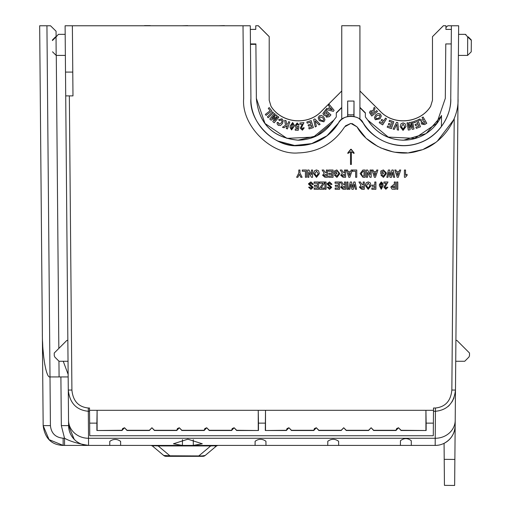 <?xml version="1.0" encoding="UTF-8"?>
<svg xmlns="http://www.w3.org/2000/svg" width="511" height="511" viewBox="0 0 511 511"><rect width="100%" height="100%" fill="white"/><g stroke="black" fill="none" stroke-linecap="round" stroke-linejoin="round"><path stroke-width="0.77" d="M182.414 445.42L173.433 443.791L187.863 439.192L202.299 443.791L193.318 445.388L193.267 439.639L193.318 445.42L435.18 445.42L435.231 438.272L88.524 438.272L88.575 445.42L193.318 445.42M359.246 118.827L359.923 119.331A14.532 14.532 0 0 1 363.232 123.094C369.919 135.92 392.046 150.969 416.331 143.898C440.731 137.248 451.75 112.867 450.753 98.438A47.236 47.229 180 0 0 450.753 98.374L451.392 25.774L458.654 25.774L458.022 98.47C459.165 120.973 440.265 145.916 418.285 150.898C396.932 158.11 367.799 146.683 357.036 126.881L352.085 123.521M450.747 99.128C450.977 124.096 428.486 146.229 403.524 145.603A47.236 47.229 0 0 0 441.427 126.549M277.958 141.068L294.566 145.469L311.653 143.629L326.951 135.805L338.442 123.03C328.931 137.542 315.504 145.067 298.156 145.603C272.912 146.248 250.275 123.611 250.92 98.374L250.92 98.438C248.812 121.803 274.784 147.781 298.156 145.667A47.236 47.229 180 0 0 338.442 123.094C341.993 114.209 359.687 114.209 363.232 123.094L359.923 119.267M331.511 123.534L316.788 135.766L298.156 140.155C272.944 137.727 259.02 123.924 256.369 98.738L256.369 98.802C259.02 123.988 272.944 137.791 298.156 140.218C313.499 139.746 325.379 133.084 333.792 120.245M265.298 423.134L258.464 423.134L258.247 410.307L265.509 410.307L265.298 430.511L286.384 430.511L288.919 427.752L291.455 430.511L313.786 430.511L316.322 427.752L318.858 430.511L341.188 430.511L343.724 427.752L346.254 430.511L368.591 430.511L371.127 427.752L373.656 430.511L395.993 430.511L398.523 427.752L401.058 430.511L426.142 430.511L401.071 430.294L398.523 427.752L396.683 428.537M287.08 428.537L288.919 427.752L291.462 430.294L313.78 430.294L314.437 428.582M314.482 428.537L316.322 427.752L318.864 430.294L341.182 430.294L343.724 427.752L346.266 430.294L368.578 430.294L371.127 427.752L373.669 430.294L395.98 430.294L396.645 428.582M265.298 430.511L286.377 430.294L287.035 428.582M454.215 118.45L451.845 390.046L455.473 390.046C454.055 403 447.381 410.078 435.468 411.278L433.494 411.278L433.52 408.014L433.277 435.742L89.757 435.742L89.649 423.134L96.892 423.134L96.892 430.511L121.976 430.511L124.512 427.752L127.047 430.511L149.378 430.511L151.914 427.752L154.45 430.511L176.78 430.511L179.316 427.752L181.846 430.511L204.183 430.511L206.719 427.752L209.248 430.511L231.585 430.511L234.115 427.752L236.65 430.511L258.464 430.511L236.663 430.294L234.115 427.752L232.275 428.537M96.892 430.511L121.969 430.294L122.627 428.582M122.672 428.537L124.512 427.752L127.054 430.294L149.372 430.294L151.914 427.752L154.456 430.294L176.774 430.294L177.432 428.582M177.47 428.537L179.316 427.752L181.859 430.294L204.17 430.294L204.834 428.582M204.873 428.537L206.719 427.752L209.261 430.294L231.572 430.294L232.237 428.582M444.346 474.457L444.212 459.351L444.346 474.457M450.747 99.262L451.232 43.94L445.777 43.94L445.305 98.387L436.688 123.477L414.728 138.366L388.226 137.076L367.811 120.13L365.371 116.962L367.882 120.245C376.294 133.084 388.175 139.746 403.518 140.218L426.097 133.588L441.517 115.812M441.517 115.742A41.781 41.781 180 0 1 369.932 123.228M359.923 107.374L365.371 112.822L365.365 116.898A19.98 19.98 0 0 0 365.365 116.898L365.365 113.078L359.923 107.629M49.075 439.632L63.14 445.42L87.624 445.42M109.782 441.37L109.75 445.42L109.782 441.37C113.385 438.777 116.993 438.777 120.615 441.37L120.647 445.42M255.117 441.274L255.085 445.42L255.117 441.274C258.719 438.649 262.328 438.649 265.944 441.274L265.982 445.42M327.787 441.274L327.749 445.42L327.787 441.274C331.383 438.649 334.992 438.649 338.614 441.274L338.646 445.42M400.458 440.718L400.413 445.42L400.458 440.718C404.054 437.921 407.657 437.921 411.272 440.718L411.317 445.42M64.539 445.42L64.539 438.221C69.975 441.312 77.985 443.714 88.575 445.42A19.98 19.98 0 0 1 68.589 425.612L74.223 439.345M61.326 425.612L60.898 376.939L68.167 376.939L68.589 425.612L61.326 425.612L64.539 438.221L63.14 438.221L63.14 445.42C51.522 444.934 44.859 438.336 43.16 425.612L49.069 439.626M182.414 445.388L182.465 439.639L182.414 445.388M150.419 445.42A3.634 3.634 0 0 1 152.757 446.269C152.259 445.771 154.066 445.662 158.18 445.937L158.18 445.42M210.711 445.42L210.711 445.937L158.18 445.937L169.933 455.806L202.088 455.953L205.167 455.473L216.127 446.269L214.205 445.79L210.711 445.937L198.951 455.806L198.951 456.323L202.829 456.323A3.634 3.634 0 0 0 205.167 455.473M218.465 445.42A3.634 3.634 0 0 0 216.127 446.269M215.029 445.809L215.425 445.835M89.649 423.134L89.514 408.014L88.294 408.014L88.524 438.272A19.98 18.109 179.5 0 1 68.544 420.336L65.101 25.774L250.288 25.774L250.92 98.374M42.356 333.459L39.666 25.774L46.935 25.774L50.001 376.939C46.38 378.466 42.311 355.924 42.356 333.459L43.16 425.612L50.423 425.612C51.228 433.277 55.469 437.48 63.14 438.221M454.873 459.434L444.212 459.351L444.442 485.361L444.072 443.337C451.072 439.492 454.771 433.584 455.167 425.612L454.643 485.45L444.442 485.361M163.718 455.473L169.933 455.806L169.933 456.323L166.056 456.323A3.634 3.634 0 0 1 163.718 455.473L152.757 446.269M89.546 411.278L88.294 411.278C76.375 410.078 69.7 403 68.282 390.046L71.91 390.046L69.349 95.896M59.084 376.939L58.944 361.188M58.835 348.438L56.28 55.412M57.321 35.546L56.114 36.869L56.063 31.222L50.519 25.774L46.935 25.774L50.423 425.612M60.898 376.939L50.001 376.939M65.504 72.083L72.773 72.083L72.37 25.774M65.715 95.896L72.977 95.896L72.773 72.083M56.153 54.198L56.159 55.412L65.357 55.412M65.178 34.339L58.426 34.339L56.05 36.939A0.907 0.568 -135 0 0 55.412 36.977C58.503 33.892 58.503 33.892 55.412 36.977L52.69 39.698L55.412 36.977M52.524 51.809L56.159 55.412L56.05 36.939L52.429 40.548M67.848 340.415L66.852 340.415L54.243 353.024L54.268 355.758L54.811 357.055L59.033 361.271L68.027 361.271M42.554 341.572L42.745 345.538M43.007 349.53L43.78 357.521M44.738 364.145L45.926 369.728M53.304 28.507L50.519 25.774M451.392 25.774L447.757 25.774L445.924 27.607M441.523 115.422L441.427 126.619M169.933 456.323L198.951 456.323M359.923 25.78L341.757 25.71L359.923 25.78L359.923 119.331M341.757 90.958L321.393 111.321C307.782 125.878 281.478 123.24 271.022 106.275L269.208 100.252M255.743 26.144L255.768 29.344L250.32 29.408L255.768 29.408L255.736 25.774L258.304 25.71L255.736 25.774M341.757 91.022L321.393 111.385C307.788 125.942 281.465 123.304 271.022 106.339L269.208 100.316L269.208 36.607L258.304 25.71M224.412 25.614L218.593 25.774M258.464 423.134L258.464 430.511M433.385 423.134L426.142 423.134L426.142 430.511M433.5 410.307L425.925 410.307L426.142 423.134M96.892 423.134L97.109 410.307L89.54 410.307M144.479 25.614L150.291 25.614M347.85 152.808L350.77 149.244L354.034 152.795L354.034 153.453L351.376 151.78L351.376 164.446L350.508 164.453L350.508 151.773L347.85 153.472L347.85 152.808L351.172 149.244L354.034 152.802M296.635 177.279L298.807 172.999L298.807 170.016L299.938 170.016L299.938 173.012L302.11 177.279L300.851 177.285L299.318 174.315L297.894 177.285L296.635 177.285L298.807 172.999M305.412 177.279L305.412 171.242L302.301 171.249L302.301 170.016L306.543 170.016L306.543 177.285L305.412 177.285L305.412 171.249M307.769 170.016L308.995 170.016L311.455 174.756L311.455 170.016L312.585 170.016L312.585 177.285L311.403 177.285L308.906 172.431L308.906 177.279L307.769 177.285L307.769 170.016L308.995 170.016L311.455 174.756M324.549 171.587L326.363 173.031L324.549 171.594L323.706 170.016L324.549 171.594M326.363 173.037L326.363 170.016L327.494 170.016L327.494 177.285L324.945 177.285L322.588 175.247L324.255 173.216L322.588 175.247M322.115 170.016L323.706 170.016L322.115 170.016L324.255 173.223M346.369 170.016L347.55 170.016L348.068 171.626L350.616 171.626L351.127 170.016L352.315 170.016L349.875 177.285L348.815 177.285L346.369 170.016L347.55 170.016L348.068 171.619L350.616 171.619L351.127 170.016L352.315 170.016M366.374 170.016L367.601 170.016L370.06 174.756L370.06 170.016L371.19 170.016L371.19 177.285L370.009 177.285L367.511 172.431L367.511 177.279L366.374 177.285L366.374 170.016L367.601 170.016L370.06 174.756M371.944 170.016L373.126 170.016L373.643 171.626L376.185 171.626L376.703 170.016L377.891 170.016L375.451 177.285L374.384 177.285L371.944 170.016L373.126 170.016L373.643 171.619L376.185 171.619L376.703 170.016L377.891 170.016M404.412 170.016L405.542 170.016L404.412 170.016L404.412 177.285L405.338 177.285L407.05 175.49L407.05 174.264L405.542 175.305L407.05 174.264M309.679 183.922L313.154 187.352L310.924 189.364L308.618 187.192L309.755 187.096L310.931 188.131L312.017 187.441L308.529 184.081M308.561 183.679L310.918 181.903L313.3 184.139M313.32 184.273L312.208 184.554L310.867 183.136L309.66 184.132L313.147 187.313M314.38 185.206L317.491 185.212L317.491 183.225L314.093 183.232L314.093 182.005L318.628 181.999L318.628 189.268L314.188 189.268L314.188 188.042L317.491 188.042L317.491 186.343L314.38 186.343L314.38 185.212L317.491 185.206L317.491 183.232M319.567 188.131L323.099 183.225L319.471 183.232L319.471 182.005L324.383 181.999L324.383 183.328L320.991 188.042L324.006 188.042L324.006 189.268L319.567 189.268L319.567 188.131L323.099 183.232M324.945 181.999L326.082 181.999L326.082 189.268L324.945 189.268L324.945 182.005L326.082 182.005M328.273 183.922L331.741 187.352L329.518 189.364L327.212 187.192L328.343 187.096L329.518 188.131L330.611 187.441L327.117 184.081M327.155 183.679L329.506 181.903L331.888 184.139M331.907 184.273L330.796 184.554L329.461 183.136L328.254 184.132L331.741 187.358M335.331 185.206L338.442 185.212L338.442 183.225L335.044 183.232L335.044 182.005L339.572 181.999L339.572 189.268L335.139 189.268L335.139 188.042L338.442 188.042L338.442 186.343L335.331 186.343L335.331 185.212L338.442 185.206L338.442 183.232M342.67 183.57L344.484 185.02L342.67 183.577L341.827 182.005L342.67 183.577M344.484 185.027L344.484 182.005L345.615 181.999L345.615 189.268L343.066 189.268L340.709 187.237L342.376 185.206L340.709 187.237M340.237 181.999L341.827 181.999L340.237 182.005L342.376 185.206M365.371 184.976L366.189 182.804L368.214 181.903L370.245 182.797L371.095 185.589L368.22 189.364L365.339 185.582M371.095 185.538L370.245 182.797L368.214 181.91L366.189 182.81L365.339 185.64M372.225 185.116L374.774 185.116L374.774 182.005L375.911 181.999L375.911 189.268L371.848 189.268L371.848 188.042L374.774 188.042L374.774 186.343L372.225 186.343L372.225 185.116L374.774 185.116M379.341 184.599L381.238 181.903L383.173 185.602L381.244 189.268L379.309 185.531M379.309 185.589L381.238 181.91L382.975 183.551M383.141 184.643L383.167 185.206M396.67 181.999L397.801 181.999L397.801 189.268L396.67 189.268L396.67 182.005L397.801 182.005M453.634 119.855L437.359 141.157M435.468 142.588L423.779 149.027M421.549 149.864L409.036 152.655M406.986 152.821L394.607 152.201M393.253 151.959L380.542 147.851M377.859 146.51L367.064 138.947M365.416 137.402L357.036 126.881L350.84 123.413L345.385 125.878M350.84 123.413L344.638 126.881C333.645 143.597 318.149 152.278 298.156 152.936L297.856 152.93M243.658 98.764L243.019 25.774M390.819 187.02L393.496 184.733L394.313 184.733L393.496 184.739L390.819 187.026L392.052 189.166L395.444 189.268L395.444 182.005L394.313 181.999L395.444 182.005M386.246 183.232L383.927 187.25L386.246 183.225L383.927 183.232L383.927 182.005L387.99 181.999L385.064 187.173L385.888 188.131L386.763 187.096L387.894 187.281L385.862 189.268L383.933 187.218M361.354 183.57L363.168 185.02L361.354 183.577L360.511 182.005L361.354 183.577M363.168 185.027L363.168 182.005L364.298 181.999L364.298 189.268L361.75 189.268L359.393 187.237L361.06 185.206L359.393 187.237M358.92 181.999L360.511 181.999L358.92 182.005L361.06 185.206M348.732 189.268L350.22 182.005L351.536 181.999L352.647 187.48L353.784 181.999L355.049 181.999L356.563 189.268L355.413 189.268L354.436 184.241L353.395 189.268L351.894 189.268L350.853 184.145L349.882 189.268L348.732 189.268L350.22 181.999L351.536 182.005L352.647 187.486L353.784 182.005L355.049 182.005L356.563 189.268M346.841 181.999L347.972 181.999L347.972 189.268L346.841 189.268L346.841 182.005L347.972 182.005M394.786 170.016L395.968 170.016L396.485 171.626L399.027 171.626L399.545 170.016L400.726 170.016L398.293 177.285L397.226 177.285L394.786 170.016L395.968 170.016L396.485 171.619L399.027 171.619L399.545 170.016L400.726 170.016M386.853 177.279L388.341 170.016L389.663 170.016L390.774 175.497L391.911 170.016L393.176 170.016L394.69 177.279L393.534 177.285L392.563 172.258L391.522 177.285L390.021 177.285L388.98 172.162L388.009 177.285L386.853 177.285L388.341 170.016L389.663 170.016L390.774 175.497L391.911 170.016L393.176 170.016L394.69 177.285M386.386 173.631L383.435 177.381L380.912 175.113L382.043 174.922L383.448 176.148L385.249 173.734L384.706 171.741L383.442 171.153L381.947 171.76L381.947 172.654L383.365 172.654L383.365 173.887L380.816 173.887L380.816 171.032L383.365 169.92L386.329 172.852M360.146 173.574L362.887 170.016L365.148 170.016L365.148 177.285L362.951 177.285L360.146 173.58L362.887 170.016L365.148 170.016M355.618 177.279L355.618 171.242L352.507 171.249L352.507 170.016L356.748 170.016L356.748 177.285L355.618 177.285L355.618 171.249M342.67 171.587L344.484 173.031L342.67 171.594L341.827 170.016L342.67 171.594M344.484 173.037L344.484 170.016L345.615 170.016L345.615 177.285L343.066 177.285L340.709 175.247L342.376 173.216L340.709 175.247M340.237 170.016L341.827 170.016L340.237 170.016L342.376 173.223M335.42 171.753L335.42 172.654L336.838 172.654L336.838 173.887L334.29 173.887L334.29 171.032L336.838 169.92L339.86 173.657L336.909 177.381L334.386 175.113L335.516 174.922L336.921 176.148L338.723 173.734L338.18 171.741L336.915 171.153L335.42 171.76L335.42 172.661L336.838 172.661M328.816 173.223L331.933 173.229L331.933 171.242L328.535 171.249L328.535 170.016L333.063 170.016L333.063 177.285L328.63 177.285L328.63 176.059L331.933 176.059L331.933 174.36L328.816 174.36L328.816 173.229L331.933 173.223L331.933 171.249M328.63 176.059L331.933 176.052L331.933 174.353M313.652 172.993L314.469 170.821L316.494 169.92L318.532 170.808L319.381 173.606L316.501 177.381L313.626 173.593M319.381 173.548L318.532 170.815L316.494 169.927L314.469 170.821L313.62 173.651M448.064 406.494L449.463 405.166M451.986 401.946L454.036 397.833M338.442 123.03L338.442 123.094A47.236 47.229 180 0 1 298.156 145.667C315.479 145.086 328.905 137.561 338.442 123.094A14.532 14.532 0 0 1 341.757 119.331L344.19 117.754M344.548 117.575L347.659 116.495L347.659 101.063L354.014 101.063L354.014 116.495L354.423 116.591M354.014 101.063L353.899 114.809L347.78 114.809L347.78 116.47L350.61 116.144M350.833 116.144L353.899 116.47L353.899 114.809M344.638 126.881C333.638 143.578 318.142 152.265 298.156 152.936C271.2 155.37 241.237 125.425 243.658 98.47M445.937 25.774L443.369 25.71L445.937 25.774L445.905 29.408L451.36 29.408L445.905 29.344M451.385 25.774L451.36 29.376M471.334 40.35L471.231 51.815L471.334 40.35L467.706 36.939L467.597 55.418L471.231 51.815L467.597 55.418L467.706 36.939A0.907 0.575 -45 0 1 468.344 36.977C465.272 33.905 465.272 33.905 468.344 36.977L471.065 39.698A0.907 0.907 0 0 1 471.334 40.35M458.578 34.346L465.336 34.346L467.706 36.939M471.327 41.11L471.283 46.38M443.369 25.774L432.472 36.671L432.472 100.316L430.652 106.339C420.208 123.304 393.885 125.942 380.28 111.385L359.923 91.022M432.472 100.252L430.652 106.275C420.202 123.24 393.898 125.878 380.28 111.321L359.923 90.958M432.472 36.671L443.369 25.71M403.524 145.603C386.175 145.067 372.743 137.542 363.232 123.03M469.513 353.024L469.488 355.758L469.513 353.024L456.904 340.415L455.908 340.415M464.729 361.271L468.945 357.055L464.729 361.271L455.729 361.271M341.757 107.374L336.302 112.822L336.302 116.962L333.862 120.13L313.447 137.076L286.952 138.366L264.992 123.477L256.369 98.387L255.896 43.94L250.447 43.94M341.757 119.331L341.757 25.78M269.208 36.671L258.304 25.774M265.509 430.294L265.509 410.307L425.925 410.307L425.925 430.294M97.109 430.294L97.109 410.307L258.247 410.307L258.247 430.294M68.142 374.384L63.243 361.271M187.716 25.614L181.897 25.774M350.508 164.453L350.508 151.78M351.376 151.78L351.376 164.453M302.11 177.279L299.938 173.012M299.938 170.016L298.807 170.016M306.543 170.016L302.301 170.016M308.906 172.431L308.906 177.285M312.585 170.016L311.455 170.016M327.494 170.016L326.363 170.016M367.511 172.431L367.511 177.285M371.19 170.016L370.06 170.016M405.542 175.305L405.542 170.016M308.529 184.12L310.918 181.91L313.339 184.458M308.618 187.192L309.755 187.103L310.931 188.137L312.017 187.448L311.767 186.962M314.188 188.042L317.491 188.042L317.491 186.343M318.628 181.999L314.093 182.005M324.006 188.042L320.991 188.042M324.383 181.999L319.471 182.005M327.117 184.12L329.506 181.91L331.933 184.458M327.212 187.192L328.343 187.103L329.518 188.137L330.611 187.448L330.362 186.962M335.139 188.042L338.442 188.042L338.442 186.343M339.572 181.999L335.044 182.005M345.615 181.999L344.484 182.005M371.848 188.042L374.774 188.042L374.774 186.343M375.911 181.999L374.774 182.005M394.313 181.999L394.313 184.739M387.894 187.281L386.763 187.103L385.888 188.137L385.064 187.179L385.326 186.291M387.99 181.999L383.927 182.005M364.298 181.999L363.168 182.005M383.448 176.148L385.249 173.734M380.912 175.113L382.043 174.928L383.448 176.154M383.365 169.92L386.386 173.663M380.816 171.032L383.365 169.927M383.365 172.654L381.947 172.661L381.947 171.76M356.748 170.016L352.507 170.016M345.615 170.016L344.484 170.016M336.921 176.148L338.723 173.734M334.386 175.107L335.516 174.928L336.921 176.154M336.838 169.92L339.86 173.663M334.29 171.032L336.838 169.927M333.063 170.016L328.535 170.016M330.93 114.905L325.526 109.948L322.901 113.455L325.526 109.948L330.93 114.905L329.308 116.68L326.369 117.153L325.769 115.46L325.724 115.78L323.693 115.103L322.901 113.455M323.814 117.006L321.393 115.314L319.222 115.876L318.181 117.856L319.222 115.882L321.393 115.314L323.814 117.006L324.951 119.778L323.814 117.006M289.769 122.033L288.632 121.65L287.923 123.732L286.607 124.569L286.147 120.807L284.672 120.309L286.147 120.807L286.607 124.569L287.923 123.732L288.632 121.65L289.769 122.033L287.438 128.925L286.294 128.542L287.335 125.482L286.294 128.536M285.489 125.272L282.455 127.233L285.489 125.278L284.672 120.315M281.919 118.782L278.636 119.695L281.919 118.782L283.164 120.468L281.919 118.782M283.222 121.056L283.164 120.462L283.222 121.056M283.164 120.468L282.589 123.33L280.482 125.502L278.323 125.387L277.166 124.001L277.224 122.397L278.438 122.646L278.974 124.314L281.452 122.825L282.021 121.088L281.452 122.825L278.974 124.307L278.438 122.64L277.224 122.391L277.166 123.994M277.083 123.368L277.166 124.001M278.84 117.153L277.978 116.438L274.324 120.852L277.978 116.438L278.84 117.153L274.203 122.761L272.817 121.612L275.142 117.102L271.156 120.238L269.763 119.082L274.401 113.487L269.763 119.082M275.142 117.096L272.817 121.612M275.263 114.189L274.401 113.48L275.263 114.189M276.176 114.949L271.609 118.603L276.176 114.949L277.071 115.69L276.176 114.949M272.631 111.896L273.462 112.765L272.631 111.89L267.368 116.904L272.631 111.89M271.833 110.951L269.265 107.597L268.281 108.351L269.265 107.597L271.833 110.957L266.071 115.377L265.337 114.413L270.121 110.74M290.191 125.923L290.063 127.482L290.191 125.923L292.662 122.525L290.191 125.923M294.17 124.94L292.662 122.519L294.17 124.94L294.042 126.511L291.577 129.909L290.063 127.475M299.114 124.984L297.191 122.934L295.077 125.591L297.191 122.934L299.114 124.984M299.114 124.991L297.964 125.106L297.147 124.058L296.252 125.463L297.108 126.83L298.009 126.319L298.935 126.511L298.009 126.313L297.108 126.824L296.252 125.553M295.249 128.9L295.217 130.209L295.249 128.9L297.408 128.957L295.249 128.9M297.626 127.718L297.408 128.957L297.626 127.724L296.834 127.942L295.652 127.348L295.077 125.457M303.93 122.659L299.912 123.004L303.93 122.659L301.688 127.201L301.509 128.114L302.365 129.015L301.509 128.108M302.365 129.015L303.087 127.801L304.243 127.846L303.087 127.795L302.365 129.008M304.243 127.846L302.435 130.177L300.366 128.318L302.301 124.116L300.353 128.037M306.817 122.001L311.154 120.622L313.364 127.584L311.154 120.622L306.817 122.001L307.188 123.177L310.375 122.167L310.975 124.058L308.114 124.965L310.975 124.058M311.838 126.766L308.753 127.744L311.838 126.773L311.346 125.227L308.484 126.14L308.114 124.965M314.808 118.897L313.671 119.51L314.808 118.897L320.142 124.307L314.808 118.897M316.373 126.332L315.102 120.89L316.373 126.332L315.242 126.945L313.671 119.517M326.67 108.37L325.961 109.475L326.67 108.37L328.343 108.824L326.67 108.37M329.627 106.805L328.343 108.817L329.627 106.812L328.496 105.509L329.186 104.416L334.079 110.293L333.396 111.379L325.961 109.482M52.69 39.698A0.907 0.907 43.3 0 0 52.422 40.35M341.757 107.687L336.302 113.142M341.757 107.623L336.302 113.078M256.369 98.738L255.896 44.31L250.447 44.374M413.584 121.599L417.838 119.964L420.444 126.792L417.838 119.964L413.584 121.592L414.025 122.749L417.155 121.554L417.864 123.406L415.053 124.48L417.864 123.406M418.879 126.064L415.852 127.226L418.879 126.07L418.298 124.556L415.488 125.629L415.053 124.48M412.639 121.842L411.534 122.052L412.639 121.842L413.98 129.008L412.639 121.842M408.065 122.697L406.973 122.902L408.065 122.697L409.126 128.338L408.065 122.697M409.234 122.48L409.126 128.331L409.234 122.48L410.378 122.27L409.234 122.48M412.594 127.686L410.378 122.263L412.594 127.686L411.534 122.052M405.97 126.613L405.14 123.783L403.096 122.864L401.046 123.758L400.17 126.613L401.046 123.758L403.096 122.87L405.14 123.783L405.97 126.613M377.488 111.539L376.748 110.587L374.352 112.458L373.867 111.558L374.352 112.465L376.748 110.587L377.488 111.539L371.746 116.029L369.453 112.503L370.347 110.919L369.453 112.503M372.915 110.913L374.186 107.31L375.068 108.441L374.186 107.31L372.915 110.906L370.347 110.919L372.915 110.746M375.649 114.956L374.391 117.722L375.649 114.956L378.204 113.385L380.344 114.068L381.283 116.035L380.344 114.062L378.204 113.385L375.649 114.962M386.52 118.737L385.505 118.098L383.857 120.711L381.749 119.382L381.097 120.424L381.749 119.382L383.857 120.717L385.505 118.098L386.52 118.737L382.65 124.888L379.194 122.717L379.845 121.675L379.194 122.71M382.292 123.208L379.845 121.669L382.292 123.208L383.205 121.759L382.292 123.208M393.815 121.752L389.523 120.232L389.107 121.394L389.523 120.232L393.815 121.759L391.375 128.651L387.185 127.162L387.594 125.993L390.653 127.079L387.594 125.993L387.185 127.162M391.196 125.546L390.653 127.073L391.196 125.553L388.354 124.543L388.762 123.387L388.354 124.543M391.605 124.384L388.762 123.381L391.605 124.39L392.269 122.512L391.605 124.384M397.775 122.576L396.504 122.346L393.087 129.117L396.504 122.346L397.775 122.576L398.554 130.126L397.775 122.576M422.048 117.619L423.089 117.006L426.787 123.285L423.089 117L422.048 117.613L423.593 120.238L421.256 119.919L419.697 118.999L418.458 119.727L419.697 118.999L421.256 119.925L423.593 120.238M421.862 121.458L421.179 122.851L421.869 121.458L418.458 119.734M347.78 114.809L347.659 101.063M471.065 39.698L468.344 36.977L471.065 39.698M469.488 355.758L468.945 357.055M326.363 174.264L326.363 176.052L324.281 176.001L323.719 175.184L326.363 174.264L326.363 176.059L324.281 176.008L323.725 175.216M350.22 172.852L349.345 175.567L350.22 172.852L348.464 172.852L349.345 175.573L348.464 172.852M375.796 172.852L374.921 175.567L375.796 172.852L374.039 172.852L374.921 175.573L374.039 172.852M344.484 186.253L344.484 188.042L342.402 187.984L341.84 187.167L344.484 186.253L344.484 188.042L342.402 187.991L341.84 187.198M369.907 186.438L368.207 188.131L366.47 185.665L368.207 183.136L369.964 185.64L368.207 188.137L366.502 186.266M380.535 185.589L381.238 183.04L381.947 185.589L381.238 188.137L380.535 185.627M391.95 187.039L394.313 185.966L394.313 188.042L391.95 187.007L394.313 188.042L394.313 185.966M363.168 186.253L363.168 188.042L361.085 187.984L360.523 187.167L363.168 186.253L363.168 188.042L361.085 187.991L360.53 187.198M398.631 172.852L397.756 175.567L398.631 172.852L396.881 172.852L397.756 175.573L396.881 172.852M361.283 173.631L363.053 171.249L364.017 171.249L364.017 176.059L362.388 175.995L361.283 173.631M344.484 174.264L344.484 176.052L342.402 176.001L341.84 175.184L344.484 174.264L344.484 176.059L342.402 176.008L341.84 175.216M316.494 176.154L314.757 173.683L316.494 171.153L318.244 173.657L316.494 176.154L314.789 174.283M324.951 119.778L323.897 121.816L319.279 120.641L318.181 117.862M287.335 125.482L283.988 127.763L282.455 127.239M282.021 121.088L281.35 119.906L279.453 120.647L278.636 119.702M278.438 122.646L278.342 123.215M275.263 114.196L271.609 118.609M277.071 115.69L274.324 120.858M273.462 112.765L268.192 117.779L267.368 116.91M265.337 114.419L270.121 110.746L268.281 108.358M298.935 126.511L298.245 130.292L295.217 130.209M302.301 124.116L300.021 124.307L299.912 123.01M313.364 127.584L309.129 128.932L308.753 127.75M320.142 124.307L318.985 124.927L315.102 120.896M328.496 105.509L329.186 104.416M329.186 104.423L334.079 110.299M255.896 44.31L250.447 44.31M420.444 126.792L416.293 128.382L415.852 127.226M413.98 129.008L412.205 129.334L410.231 124.652L410.09 129.737L408.308 130.069L406.973 122.908M405.97 126.619L403.038 130.414L400.17 126.613M375.068 108.441L373.867 111.564M381.276 116.112L380.031 118.808L375.304 119.727L374.391 117.722M383.205 121.759L381.097 120.43M392.269 122.512L389.107 121.394M393.087 129.117L394.345 129.353L396.76 124.32L397.271 129.89L398.554 130.12M426.787 123.285L424.596 124.582L421.543 124.013L421.179 122.851M381.813 187.524L381.238 188.131L380.567 186.739M381.902 186.885L381.87 187.218M361.373 172.501L361.462 172.143M362.388 175.995L361.322 174.481M364.017 171.249L364.017 176.052L362.388 175.988M318.187 174.455L316.494 176.148M327.066 113.001L326.408 113.723L324.594 114.221L324.23 113.506L325.622 111.679L327.066 113.008L326.408 113.729L324.594 114.221L324.23 113.519M326.842 115.09L327.966 113.832L329.218 114.975L327.014 116.144L326.842 115.09L326.701 115.531M323.68 119.651L323.112 120.82L320.276 119.893L319.458 118.041L320.001 116.872L322.869 117.824L323.68 119.638L323.112 120.826L320.276 119.887L319.471 117.792M291.385 126.108L292.496 123.675L293.014 124.697L292.854 126.326L291.743 128.759L291.225 127.744L291.385 126.108M329.589 109.156L330.464 107.776L332.31 109.916L329.589 109.156L332.303 109.91M404.674 127.367L403.045 129.149L401.416 126.651L403.083 124.128L404.725 126.658L403.045 129.155L401.448 127.335M373.432 113.18L371.976 114.317L370.839 112.765L371.19 111.839L372.883 112.477L373.432 113.18L371.976 114.317L370.794 112.529M379.98 116.138L379.066 118.009L376.141 118.776L375.649 117.683L376.569 115.818L379.501 115.013L379.98 116.118L379.066 118.009L376.141 118.782L375.662 117.466M425.126 122.832L423.44 123.764L422.559 123.298L423.415 121.695L424.187 121.241L425.126 122.838L423.44 123.764L422.559 123.298L422.405 122.576M327.014 116.144L326.842 115.084M329.212 114.975L327.014 116.138M293.014 124.697L292.982 125.297M292.892 126.064L292.816 126.594M291.743 128.759L291.257 128.146M292.631 127.552L291.743 128.753M422.559 123.292L422.386 122.742M458.399 55.418L467.597 55.418M455.167 425.612A19.98 19.98 0 0 1 435.18 445.42A19.98 19.98 0 0 0 455.167 425.612L455.212 420.336A19.98 18.109 -179.5 0 1 435.231 438.272L435.468 408.014L433.52 408.014M458.016 99.358L455.212 420.336M365.365 113.142L359.916 107.687M88.575 445.42A19.98 19.98 0 0 1 68.589 425.612M215.131 445.42A3.634 2.114 -90 0 0 214.205 445.79M202.088 455.953A3.634 2.114 90 0 1 201.162 456.323M451.845 390.046C450.798 400.975 445.337 406.96 435.468 408.014M88.294 408.014C78.419 406.96 72.958 400.975 71.91 390.046M465.336 34.346L465.981 34.614L465.336 34.346"/></g></svg>
